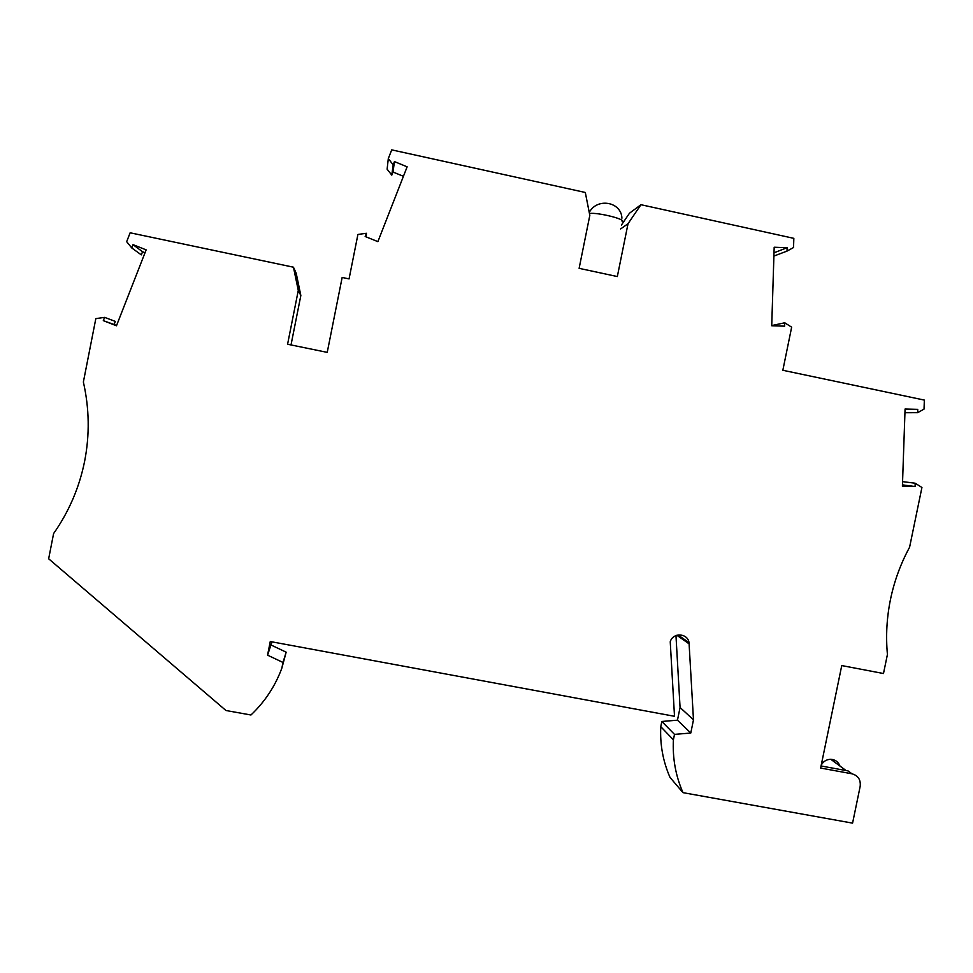 <?xml version="1.0" encoding="UTF-8"?>
<svg xmlns="http://www.w3.org/2000/svg" width="973" height="973" viewBox="0 0 973 973"><rect width="100%" height="100%" fill="white"/><g stroke="black" fill="none" stroke-linecap="round" stroke-linejoin="round"><path stroke-width="1.46" d="M620.64 228.935L628.035 223.705L640.964 204.707L793.834 238.349L793.542 247.531L787.023 251.095L787.133 247.714L774.18 247.239L771.723 325.76L784.652 326.162L784.749 322.793L791.657 327.183L782.839 370.275L924.35 400.085L924.034 409.11L917.636 412.686L917.746 409.353L905.072 409.013L902.409 486.269L915.07 486.549L915.179 483.228L921.93 487.473L909.585 547.252C900.67 563.671 894.309 581.027 890.502 599.332C886.756 617.648 885.722 636.026 887.425 654.488L883.484 673.523L841.754 665.568L820.628 768.05L851.959 773.79C858.15 775.59 860.886 779.787 860.168 786.379L852.579 823.134L682.997 792.654C675.676 775.943 672.477 758.332 673.401 739.821L674.508 734.384L690.781 733.034L693.481 719.813L689.03 642.654C687.716 632.985 672.781 632.28 670.239 641.791L674.508 716.298L270.263 641.535L267.551 655.157L272.014 641.864M821.236 765.119C823.365 761.348 826.551 759.402 830.772 759.293C835.26 759.597 838.325 761.859 839.979 766.067M116.578 325.505L114.096 324.532L115.325 321.406L104.598 317.368L95.828 318.621L83.374 382.012C89.334 408.368 89.771 434.7 84.675 461.02C79.421 487.303 69.059 511.482 53.6 533.569L48.65 558.782L225.967 710.509L250.949 714.997C264.972 701.679 275.286 686.026 281.878 668.062L282.997 662.467L267.551 655.157M291.012 344.929L300.839 295.512L296.206 273.267L293.445 267.198L298.285 290.404L287.582 344.235L327.232 352.372L342.155 277.451L349.064 278.91L357.918 234.457L366.42 233.277L365.167 236.5L377.889 241.645L407.14 166.809L394.442 161.603L393.177 164.826L388.3 158.611L391.718 149.866L585.308 192.472L589.82 215.361L579.117 268.341L617.332 276.551L628.035 223.705M281.878 668.062L286.159 652.178L271.358 645.16M145.026 252.725L142.557 251.752L141.328 254.877L131.744 247.933L133.021 244.661L142.557 251.752M403.43 176.295L393.007 172.039L391.791 175.128L387.12 169.18L388.3 158.611M621.419 225.067L629.482 213.221L640.964 204.707M682.997 792.654L670.02 777.415C662.99 761.373 659.901 744.454 660.776 726.685L673.401 739.821M675.967 635.564L680.066 707.493L677.476 720.178L661.847 721.467L660.776 726.685M293.445 267.198L130.139 232.79L126.672 241.669L131.744 247.933M133.021 244.661L146.145 249.866L116.468 325.785L103.308 320.64L104.598 317.368M282.997 662.467L286.159 652.178M114.096 324.532L103.308 320.64M300.839 295.512L298.285 290.404M680.066 707.493L693.481 719.813M677.476 720.178L690.781 733.034M661.847 721.467L674.508 734.384M902.458 484.882L915.07 486.549M915.179 483.228L902.579 481.635M917.636 412.686L904.951 412.698M784.749 322.793L771.723 325.566M787.023 251.095L773.9 256.069M774.009 252.798L787.133 247.714M905.06 409.438L917.746 409.353M851.959 773.79L848.042 770.908L821.054 765.97M393.177 164.826L391.791 175.128M366.42 233.277L366.286 236.962M393.007 172.039L394.442 161.603M622.124 221.589C626.503 219.351 597.58 212.163 589.456 213.501M676.831 635.247L689.176 643.895M830.772 759.293L846.096 770.555M677.999 634.968L689.03 642.654M621.917 218.183C621.346 201.739 597.13 197.385 589.249 212.442"/></g></svg>
